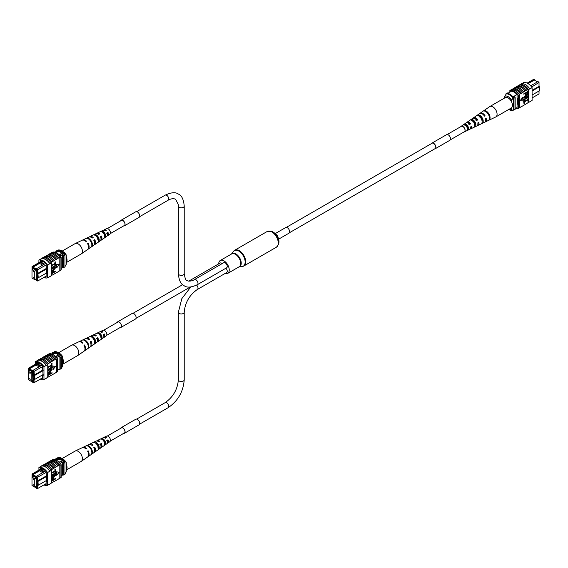 <?xml version="1.0" encoding="UTF-8"?>
<svg xmlns="http://www.w3.org/2000/svg" width="568" height="568" viewBox="0 0 568 568"><rect width="100%" height="100%" fill="white"/><g stroke="black" fill="none" stroke-linecap="round" stroke-linejoin="round"><path stroke-width="0.85" d="M536.014 81.018L537.718 81.728M539.018 82.474L531.641 87.018M532.095 97.93L539.025 93.926L539.025 91.001M534.708 80.265L534.36 79.413L527.594 83.318M532.095 90.347L539.025 86.35L539.025 82.758L538.045 81.536L539.025 82.587M530.633 85.782L529.994 85.122M517.065 107.537L515.162 108.637M511.441 91.235L507.6 93.45M517.036 94.515L512.996 96.851M527.154 83.091L533.38 79.499L534.36 79.413M532.095 95.005L539.6 90.667L539.6 86.677L532.095 91.015M514.033 96.255A9.62 5.552 60 0 1 515.162 97.575L515.162 109.276L514.012 109.943A9.77 5.644 60 0 1 513.493 109.986M508.388 92.996A9.77 5.644 60 0 0 507.238 92.996L506.081 93.663M513.493 97.597A9.62 5.552 60 0 1 514.012 98.236L514.012 109.943M515.162 97.575L514.012 98.236M539.6 86.677L539.025 86.35M530.888 85.64L538.045 81.536M528.148 83.645L534.36 80.06L537.477 81.863M504.739 97.93L504.739 96.219L506.585 93.486A8.96 5.169 60 0 1 513.493 97.476L511.654 100.209A7.327 4.232 -120 0 0 504.739 96.219M511.654 102.013L511.654 100.209M508.9 109.383A7.327 4.232 -120 0 0 511.654 109.503L512.805 110.504L513.493 110.107L513.493 97.476M512.805 110.504A8.96 5.169 60 0 1 509.347 109.695L508.85 109.411M511.654 109.503L511.654 107.7M505.896 93.883A8.96 5.169 60 0 1 512.805 97.873M519.507 85.037L519.947 84.788A9.77 5.644 60 0 0 519.656 84.873L519.883 84.738A9.77 5.644 60 0 1 528.524 89.73L528.297 89.858A9.77 5.644 -120 0 0 528.006 89.439L527.203 89.758A9.919 5.73 -120 0 0 523.171 85.96A9.919 5.73 -120 0 0 519.138 85.108L517.874 85.981A9.77 5.644 60 0 1 521.9 86.812A9.77 5.644 60 0 1 525.933 90.639L524.896 91.093A9.919 5.73 -120 0 0 520.863 87.294A9.919 5.73 -120 0 0 516.837 86.435L515.566 87.316A9.77 5.644 60 0 1 519.599 88.147A9.77 5.644 60 0 1 523.632 91.966L522.595 92.421A9.919 5.73 -120 0 0 518.563 88.622A9.919 5.73 -120 0 0 514.53 87.763L512.599 89.027M513.266 88.643A9.77 5.644 60 0 1 517.292 89.474A9.77 5.644 60 0 1 521.325 93.301L520.288 93.748A9.919 5.73 -120 0 0 516.262 89.95A9.919 5.73 -120 0 0 512.23 89.098L511.193 89.843A9.77 5.644 -120 0 0 510.902 89.929L509.865 90.525A9.77 5.644 60 0 1 518.506 95.509L518.506 108.282A9.77 5.644 60 0 1 515.822 108.254M520.288 93.748L519.251 94.352A9.919 5.73 -120 0 0 515.226 90.553A9.919 5.73 -120 0 0 511.193 89.694M522.595 92.421L521.325 93.152A9.919 5.73 -120 0 0 517.292 89.353A9.919 5.73 -120 0 0 513.266 88.494M529.802 88.856A9.919 5.73 -120 0 0 525.471 84.632A9.919 5.73 -120 0 0 521.147 83.858L519.883 84.589A9.919 5.73 -120 0 1 524.207 85.363A9.919 5.73 -120 0 1 528.531 89.588L529.802 88.856L528.531 89.588M527.203 89.758L525.933 90.489A9.919 5.73 -120 0 0 521.9 86.691A9.919 5.73 -120 0 0 517.874 85.839M524.896 91.093L523.632 91.824A9.919 5.73 -120 0 0 519.599 88.026A9.919 5.73 -120 0 0 515.566 87.167M521.623 83.737L523.455 82.68A9.77 5.644 60 0 1 532.095 87.664L532.095 100.437L528.297 102.63L528.297 89.858M528.006 92.825L528.006 102.716A9.77 5.644 -120 0 0 528.297 102.63M528.006 102.716L525.933 104.058A9.919 5.73 60 0 1 525.563 104.121M528.006 99.826L524.449 101.878L524.449 103.333L523.973 103.603L523.689 101.622L528.006 99.464L523.689 101.622M528.006 97.589L524.449 99.641L524.449 101.097L523.973 101.367L523.689 99.386L528.006 97.227L523.689 99.386M525.393 97.433L527.722 96.091L525.684 97.597L524.108 97.398M524.03 98.299L523.632 97.703L525.4 95.559L528.006 94.387L525.4 95.559M523.973 94.416L523.689 93.883L527.722 91.562L527.928 93.408L526.841 94.579L525.599 94.217L525.599 93.479L523.973 94.054L528.006 91.725L528.006 89.439M525.698 94.686L525.308 93.642M522.674 97.497L520.181 100.6L522.965 100.983L522.674 97.497M525.933 104.058L521.325 106.72A9.919 5.73 60 0 1 520.955 106.784M519.251 94.352L519.251 94.494A9.77 5.644 60 0 1 519.543 94.913L518.506 95.509M521.325 106.72L519.251 107.849M515.566 87.316L514.899 87.699M517.874 85.981L517.207 86.371M523.632 105.385A9.919 5.73 60 0 1 523.263 105.456M528.524 102.496L529.795 101.764M528.531 102.645A9.919 5.73 60 0 1 527.864 102.794M532.095 87.664L529.795 88.998M525.471 84.426L526.046 84.76L525.471 84.426M519.543 94.913L519.543 107.679L518.506 108.282M519.251 94.494A9.77 5.644 -120 0 0 511.193 89.843M509.865 92.144L509.865 90.525M511.306 91.313L511.306 91.221A9.77 5.644 60 0 1 517.065 94.551L517.065 98.236L517.64 98.569L517.64 104.221L517.065 103.894L517.065 107.579A9.77 5.644 60 0 1 516.994 107.579M517.64 103.561L517.065 103.894M525.528 94.643L525.308 94.047M526.067 93.209L526.067 93.968L526.82 94.224L527.537 92.357L526.067 93.209M526.067 93.968L526.82 94.224L527.246 92.527M525.783 93.798L526.529 94.061M528.006 94.749L525.684 96.091L524.548 97.973M524.392 97.568L525.684 97.597M528.006 96.624L525.684 97.959L523.632 97.703M523.866 98.243L525.684 95.722M523.973 101.367L523.973 99.556M523.973 103.603L523.973 101.793M522.965 97.66L520.465 100.763M469.402 129.44A3.699 2.137 -120 0 0 469.736 129.334A3.699 2.137 -120 0 0 470.538 126.962L471.617 126.359A3.791 2.194 60 0 1 470.801 128.829L476.914 125.926A4.338 2.506 -120 0 0 477.809 122.922L478.895 122.319A4.43 2.556 60 0 1 477.979 125.414L484.547 122.297A5.013 2.897 -120 0 0 485.541 118.627L486.158 118.279A5.069 2.925 60 0 1 485.157 122.006L495.694 117.001A5.999 3.465 -120 0 0 495.836 116.923L511.193 108.055A5.999 3.465 -120 0 0 511.747 102.233A5.999 3.465 -120 0 0 505.2 97.668L489.836 106.535A5.999 3.465 -120 0 0 489.701 106.621L483.439 110.938M495.836 116.923A5.999 3.465 -120 0 0 496.389 111.101A5.999 3.465 -120 0 0 490.518 106.287A5.999 3.465 -120 0 0 489.836 106.535M476.779 120.146A3.372 1.945 60 0 1 476.531 119.379M467.698 122.922A2.89 1.668 60 0 1 467.876 122.873A2.89 1.668 60 0 1 469.977 123.987L470.567 123.881A3.791 2.194 60 0 0 467.528 122.049A3.791 2.194 60 0 0 467.01 122.262L472.583 118.421A4.338 2.506 -120 0 1 473.172 118.187A4.338 2.506 -120 0 1 476.751 120.444L477.837 119.841A4.43 2.556 60 0 0 474.159 117.505A4.43 2.556 60 0 0 473.556 117.753L479.541 113.621A5.013 2.897 -120 0 1 480.223 113.344A5.013 2.897 -120 0 1 484.49 116.149L485.107 115.808A5.069 2.925 60 0 0 480.784 112.961A5.069 2.925 60 0 0 480.095 113.238L483.261 111.058M472.604 120.593A3.181 1.832 -120 0 0 472.604 120.977M473.613 120.593L472.619 121.176M480.265 116.66L479.697 116.994M482.196 120.082A3.571 2.059 60 0 1 481.671 119.571M474.962 123.419A3.23 1.867 60 0 1 474.663 123.071L474.287 123.291M474.713 124.626A3.181 1.832 -120 0 0 475.104 124.839M468.018 126.998L467.024 127.58M467.23 127.807A2.84 1.64 -120 0 0 468.011 128.425M477.241 115.212L476.261 115.893M460.847 126.621A3.23 1.86 60 0 1 461.166 126.295A3.23 1.86 60 0 1 461.606 126.11A3.23 1.86 60 0 1 464.66 128.467A3.23 1.86 60 0 1 464.39 131.875A3.23 1.86 60 0 1 464.099 131.968A3.23 1.86 60 0 1 463.942 131.982M470.567 123.881L469.48 124.484A3.699 2.137 -120 0 0 466.541 122.731A3.699 2.137 -120 0 0 466.037 122.929L461.166 126.295M466.598 122.723A3.791 2.194 60 0 1 467.01 122.262M473.13 118.194A4.43 2.556 60 0 1 473.556 117.753M477.979 125.414A4.43 2.556 60 0 1 477.581 125.542A4.43 2.556 60 0 1 477.383 125.563M475.125 124.605A4.43 2.556 60 0 1 474.578 124.072M470.801 128.829A3.791 2.194 60 0 1 470.46 128.936A3.791 2.194 60 0 1 470.197 128.957M467.961 127.75A3.791 2.194 60 0 1 467.549 127.275M489.069 120.118A5.389 3.11 -120 0 0 489.446 114.963A5.389 3.11 -120 0 0 485.029 110.653L484.469 111.044A5.339 3.081 60 0 1 488.828 115.304A5.339 3.081 60 0 1 488.466 120.409L488.97 119.883M482.395 123.277A4.792 2.769 -120 0 0 482.658 118.74A4.792 2.769 -120 0 0 478.838 114.928L477.851 115.609A4.7 2.712 60 0 1 481.579 119.344A4.7 2.712 60 0 1 481.33 123.781L482.395 123.277L482.055 122.475M475.26 126.643A4.161 2.4 -120 0 0 475.409 122.78A4.161 2.4 -120 0 0 472.221 119.5L471.234 120.182A4.068 2.35 60 0 1 474.33 123.377A4.068 2.35 60 0 1 474.202 127.14L475.26 126.643L474.812 125.592A3.081 1.782 -120 0 0 474.77 122.887A3.081 1.782 -120 0 0 472.668 120.558L472.342 120.764M468.124 129.994A3.522 2.038 -120 0 0 468.16 126.813A3.522 2.038 -120 0 0 465.604 124.087L464.624 124.768A3.429 1.981 60 0 1 467.073 127.417A3.429 1.981 60 0 1 467.059 130.491L468.124 129.994L467.791 129.213A2.748 1.583 -120 0 0 467.691 126.891A2.748 1.583 -120 0 0 465.938 124.875L464.936 125.514M471.035 126.685A2.89 1.668 60 0 1 470.574 127.899M478.149 122.731A3.23 1.867 60 0 1 477.915 123.881M474.848 118.577A3.23 1.867 60 0 1 477.077 119.976L477.837 119.841M476.019 120.579L477.077 119.976M468.92 124.584L469.977 123.987M482.111 121.467A3.422 1.974 -120 0 0 479.399 116.248L479.285 116.319M479.79 116.745L480.166 116.681M484.348 115.936L485.107 115.808M485.32 111.328L485.029 110.653M479.399 116.248L478.838 114.928M472.668 120.558L472.221 119.5M465.938 124.875L465.604 124.087M450.268 139.884L464.397 131.719A3.096 1.789 -120 0 0 465.022 129.944A3.096 1.789 -120 0 0 463.545 127.047A3.096 1.789 -120 0 0 461.301 126.359L447.172 134.524M275.168 233.633L285.697 227.562A3.259 1.881 60 0 1 287.01 227.562A3.259 1.881 60 0 1 289.389 230.388A3.259 1.881 60 0 1 288.956 233.199L278.426 239.277M218.715 263.843A7.448 4.303 60 0 1 220.256 260.506A7.448 4.303 60 0 1 223.252 260.513A7.448 4.303 60 0 1 228.691 266.967A7.448 4.303 60 0 1 227.704 273.4A7.448 4.303 60 0 1 225.02 273.513M196.634 285.093A2.932 1.69 -120 0 1 197.387 289.467L226.639 272.576A2.932 1.69 -120 0 0 225.901 268.217M184.224 273.698A2.932 1.69 0 0 1 182.413 275.26A2.932 1.69 0 0 1 179.218 274.891A2.932 1.69 0 0 1 178.359 273.698C178.934 280.351 180.851 284.348 184.11 285.704C186.915 287.848 191.338 287.507 197.387 284.682L226.639 267.791A2.932 1.69 -120 0 0 227.094 265.441A2.932 1.69 -120 0 0 225.176 262.856A2.932 1.69 -120 0 0 223.707 262.714L194.455 279.598C194.838 279.484 190.585 282.154 187.042 280.627C186.034 281.117 185.097 278.81 184.224 273.698L184.224 206.134C183.656 199.489 181.739 195.491 178.473 194.128C175.668 191.977 171.245 192.318 165.203 195.151L136.647 211.637M222.159 263.602A2.932 1.69 -120 0 0 221.584 263.176A2.932 1.69 -120 0 0 220.121 263.034L188.711 281.16M33.775 271.951L33.086 271.227L33.775 271.951M33.775 277.802L33.086 277.077L33.775 277.802M34.755 279.634L34.755 271.255L31.993 269.658L31.993 278.036L34.755 279.634L36.267 278.76M34.755 271.255L36.267 270.382M31.993 269.658L33.498 268.785M58.895 254.535A2.442 1.413 0 0 0 60.414 254.13A2.442 1.413 0 0 0 61.124 253.129A2.442 1.413 0 0 0 59.619 251.83A2.442 1.413 0 0 0 56.956 252.135A2.442 1.413 0 0 0 56.346 252.717A2.442 1.413 0 0 1 56.956 252.149A2.442 1.413 0 0 1 59.612 251.844A2.442 1.413 0 0 1 61.124 253.136M43.807 264.496L44.496 264.099L40.853 261.99L40.158 262.388L43.807 264.496L36.686 268.643L37.665 269.864L38.241 277.773L46.69 272.896M42.685 265.178L39.561 263.374L40.129 262.395L33.001 266.513L32.021 266.605L41.691 261.017M40.853 261.99L42.202 261.202M46.114 264.986L36.97 270.091L36.338 269.303L36.338 269.892L32.653 267.762L32.653 267.173L32.021 267.23L32.021 269.637M45.561 263.516L44.496 264.099M32.184 278.15L33.32 278.803M34.996 279.491L36.338 280.265L36.338 280.855L36.97 280.805L36.97 277.042L37.552 277.376L36.97 270.091M32.695 269.253L32.483 268.195L36.494 270.517L36.494 271.113M35.457 279.229L36.494 279.825L36.203 271.277M60.187 255.927L63.808 253.832A8.634 4.984 -120 0 0 63.005 252.966L58.973 250.637A8.634 4.984 -120 0 0 58.163 250.573A9.77 5.644 -120 0 0 57.013 250.573L55.863 251.241L55.863 251.908M59.406 255.039L63.005 252.966M55.799 252.469L58.973 250.637M55.238 252.27L58.163 250.573M61.145 268.408L62.657 267.535A9.62 5.552 -120 0 0 63.793 267.521L64.944 266.861L64.944 255.153A9.77 5.644 -120 0 0 63.808 253.832M46.69 268.905L37.552 274.181M46.69 268.245L36.97 273.847M36.97 277.042L37.665 277.44L37.665 281.032L46.114 276.154M63.793 267.521L63.793 255.82A9.77 5.644 -120 0 0 62.657 254.499L62.657 267.535M63.793 255.82L64.944 255.153M57.013 251.241A9.77 5.644 -120 0 0 55.863 251.241M32.483 269.125L33.285 268.664M36.97 280.805L36.338 280.855M36.338 269.303L36.686 268.643M39.561 263.374L33.001 267.166L36.423 269.147M33.001 266.513L32.653 267.173M32.653 267.762L33.001 267.166M41.407 262.317L42.827 261.493M37.552 277.376L38.241 277.773M32.021 266.605L32.021 267.23M66.264 254.996L65.114 253.988A8.96 5.169 -120 0 0 61.663 250.815L62.814 251.475A7.327 4.232 60 0 1 66.264 254.996L66.264 264.29L64.944 266.726M65.114 253.988L64.425 254.393A8.96 5.169 -120 0 0 57.517 250.403L57.517 250.538M61.663 250.815A8.96 5.169 -120 0 0 58.206 249.998L57.517 250.403M43.899 277.433A9.77 5.644 -120 0 0 47.549 277.83L47.549 265.064A9.77 5.644 -120 0 0 38.915 260.073L41.215 258.745A9.77 5.644 60 0 1 45.532 259.491L44.957 259.498M51.354 275.558L56.48 272.739A9.919 5.73 60 0 1 56.104 272.81M56.48 272.739L58.781 271.412A9.919 5.73 60 0 1 58.412 271.483M58.781 271.412L59.817 270.666A9.77 5.644 -120 0 0 60.109 270.581L61.145 269.985L61.145 257.219A9.77 5.644 -120 0 0 52.505 252.227L51.937 252.554M47.549 277.83L49.863 276.651A9.919 5.73 60 0 1 49.388 276.772M49.863 276.651L51.354 275.636L51.354 262.87L49.856 263.729L51.12 262.998M51.873 275.402A9.919 5.73 60 0 1 51.503 275.466M54.173 274.074A9.919 5.73 60 0 1 53.804 274.138M43.14 257.716L43.807 257.332A9.77 5.644 60 0 1 51.873 261.983L51.063 262.451A9.77 5.644 60 0 1 51.354 262.87M45.532 259.491A9.77 5.644 60 0 1 49.856 263.729L47.549 265.064M51.638 266.03L51.354 265.504L54.911 263.445L54.911 261.997L55.671 261.891L55.671 263.708L51.354 265.867M51.638 268.266L51.354 267.741L54.911 265.682L54.911 264.234L55.671 264.127L55.671 265.945L51.354 268.103M51.638 268.877L53.96 267.535L55.721 267.627L53.96 269.772L51.638 271.113L55.252 267.926L53.96 267.897L51.638 269.239L51.354 268.707L53.669 267.365L55.437 267.464M55.721 267.627L55.33 267.031M51.638 270.744L53.676 269.239L54.918 267.485M51.638 272.697L52.81 270.922L54.045 271.284L54.045 272.015L55.671 271.44L51.638 273.769L51.432 271.923L52.519 270.751L53.761 271.113M54.045 271.284L53.662 270.645M54.045 271.681L55.671 271.078M56.395 264.347L56.686 267.833L59.178 264.731L56.395 264.347L59.178 264.731M51.873 261.983L57.744 258.447A9.919 5.73 -120 0 0 49.679 253.789L48.415 254.67A9.77 5.644 60 0 1 56.48 259.327M57.744 258.447L59.817 257.247L59.817 270.666M54.173 260.506A9.919 5.73 -120 0 0 46.114 255.856L47.378 255.124A9.919 5.73 -120 0 1 55.444 259.775M47.747 255.053L48.415 254.67M50.055 253.726L50.715 253.342A9.77 5.644 60 0 1 58.781 257.993M58.781 257.851A9.919 5.73 -120 0 0 50.715 253.193L50.715 253.342M50.715 253.193L51.752 252.597A9.919 5.73 60 0 1 59.817 257.247M51.873 261.834A9.919 5.73 -120 0 0 43.807 257.183L43.807 257.332M43.807 257.183L45.078 256.452A9.919 5.73 -120 0 1 53.136 261.102M45.447 256.381L46.114 255.998A9.77 5.644 60 0 1 54.173 260.655M41.215 258.745L41.208 258.596A9.919 5.73 60 0 1 49.863 263.587M51.127 262.856A9.919 5.73 -120 0 0 42.479 257.865L41.208 258.596M56.48 259.178A9.919 5.73 -120 0 0 48.415 254.521M60.109 270.581L60.109 257.815A9.77 5.644 -120 0 0 59.817 257.396M60.109 257.815L61.145 257.219M51.12 275.771L49.856 276.502M44.822 276.9A9.77 5.644 -120 0 0 46.114 277.134L46.114 273.442L46.69 273.776L46.114 264.099A9.77 5.644 -120 0 0 40.349 260.776L40.349 261.791M46.69 273.109L46.114 273.442M38.915 260.073L38.915 262.622M53.577 272.292L53.577 271.532L52.831 271.27L52.114 273.137L53.577 272.292L53.25 271.099M53.285 271.362L52.831 271.27M52.114 272.803L53.285 272.122M51.638 267.904L55.203 265.852L54.911 264.234M55.203 264.397L55.671 264.127M51.638 265.668L55.203 263.616L54.911 261.997M55.203 262.16L55.671 261.891M56.686 264.51L56.686 267.833M62.16 251.099L75.168 243.587A5.999 3.465 60 0 1 75.31 243.509A5.999 3.465 60 0 1 80.493 246.022A5.999 3.465 60 0 1 81.721 253.513A5.999 3.465 60 0 1 81.302 253.889A5.999 3.465 60 0 1 81.167 253.974L66.264 262.579M66.264 256.8A5.999 3.465 60 0 1 66.364 262.38A5.999 3.465 60 0 1 66.264 262.487M99.116 234.243A3.032 1.754 -120 0 0 98.122 233.938M97.142 236.622A3.032 1.754 -120 0 0 97.242 236.899L96.943 237.069M92.336 237.992A3.372 1.945 -120 0 0 91.697 237.687M105.889 230.494A2.691 1.555 -120 0 0 104.739 230.345M103.049 232.759A2.748 1.583 60 0 1 103 232.085M103.22 233.37L104.263 232.752M95.367 235.507A3.181 1.832 60 0 1 97.391 236.934A3.181 1.832 60 0 1 98.392 240.03L98.221 240.136M101.977 231.893L102.091 231.836A2.84 1.64 60 0 1 104.136 233.114A2.84 1.64 60 0 1 105.037 235.755L104.654 236.004M75.31 243.509L82.182 240.243A5.389 3.11 60 0 1 85.974 241.521L86.542 241.208A5.339 3.081 -120 0 0 82.793 239.952L88.906 237.055A4.792 2.769 60 0 1 92.172 238.084L93.159 237.538A4.7 2.712 -120 0 0 89.971 236.544L96.084 233.64A4.161 2.4 60 0 1 98.789 234.421L99.776 233.881A4.068 2.35 -120 0 0 97.149 233.136A4.068 2.35 -120 0 0 96.681 233.498M96.297 235.876A4.068 2.35 -120 0 0 96.432 236.437M89.971 236.544A4.7 2.712 -120 0 0 89.495 236.891M97.149 233.136L103.262 230.232A3.522 2.038 60 0 1 105.399 230.764L106.386 230.225A3.429 1.981 -120 0 0 104.327 229.72A3.429 1.981 -120 0 0 103.873 230.111M107.189 235.862A3.429 1.981 -120 0 0 107.757 235.656L109.844 234.215A3.23 1.86 -120 0 0 109.404 229.983A3.23 1.86 -120 0 0 106.621 228.634L104.327 229.72M90.22 240.619A5.069 2.925 -120 0 0 85.903 238.482L86.521 238.184A5.013 2.897 60 0 1 90.788 240.307A5.013 2.897 60 0 1 92.229 245.788L91.682 246.171A5.069 2.925 -120 0 0 90.22 240.619M96.851 236.948A4.43 2.556 -120 0 0 93.173 235.031L94.252 234.52A4.338 2.506 60 0 1 97.838 236.394A4.338 2.506 60 0 1 99.123 241.009L98.165 241.677A4.43 2.556 -120 0 0 96.851 236.948M103.483 233.27A3.791 2.194 -120 0 0 100.444 231.595L101.53 231.084A3.699 2.137 60 0 1 104.469 232.724A3.699 2.137 60 0 1 105.598 236.508L104.64 237.175A3.791 2.194 -120 0 0 103.483 233.27M87.834 249.352A5.339 3.081 -120 0 0 88.125 249.189A5.339 3.081 -120 0 0 88.132 243.324L87.564 243.636A5.389 3.11 60 0 1 87.571 249.572L81.302 253.889M94.125 244.914A4.7 2.712 -120 0 0 94.671 244.68A4.7 2.712 -120 0 0 94.749 239.66L93.763 240.207A4.792 2.769 60 0 1 93.692 245.348L88.125 249.189M100.657 240.392A4.068 2.35 -120 0 0 101.21 240.165A4.068 2.35 -120 0 0 101.367 235.997L100.38 236.544A4.161 2.4 60 0 1 100.238 240.839L94.671 244.68M107.757 235.656A3.429 1.981 -120 0 0 107.977 232.34L106.997 232.887A3.522 2.038 60 0 1 106.777 236.331L101.21 240.165M104.477 235.883L105.541 235.244M93.905 240.498A3.23 1.867 -120 0 0 94.48 241.13M107.828 233.356A2.584 1.491 60 0 1 107.352 232.894M94.544 242.614A3.372 1.945 -120 0 0 94.203 240.307L93.905 240.484M101.005 238.922A3.032 1.754 -120 0 0 100.934 236.515L99.932 237.076M97.788 239.632L98.832 239.014M107.423 234.989A2.691 1.555 -120 0 0 107.664 232.724L106.663 233.285M87.685 243.857L88.132 243.324M94.203 240.307L94.749 239.66M100.934 236.515L101.367 235.997M107.664 232.724L107.977 232.34M92.229 245.788L91.838 245.269M94.735 235.166L94.252 234.52M99.123 241.009L98.392 240.03M102.091 231.836L101.53 231.084M105.598 236.508L105.037 235.755M30.182 373.616L29.5 372.885L30.182 373.616M30.182 379.467L29.5 378.735L30.182 379.467M31.162 381.291L31.162 372.913L28.4 371.316L28.4 379.701L31.162 381.291L32.674 380.425M31.162 372.913L32.674 372.047M28.4 371.316L29.912 370.45M55.309 356.2A2.442 1.413 0 0 0 56.821 355.795A2.442 1.413 0 0 0 57.538 354.794A2.442 1.413 0 0 0 56.026 353.495A2.442 1.413 0 0 0 53.364 353.8A2.442 1.413 0 0 0 52.76 354.382A2.442 1.413 0 0 1 53.364 353.807A2.442 1.413 0 0 1 56.019 353.502A2.442 1.413 0 0 1 57.538 354.801M40.214 366.161L40.91 365.756L37.261 363.655L36.565 364.053L40.221 366.19L33.093 370.308L34.073 371.522L34.648 379.438L43.097 374.56M39.093 366.843L35.976 365.039L36.537 364.06L29.408 368.178L28.428 368.263L38.099 362.682M37.261 363.655L38.61 362.867M42.522 366.644L33.384 371.756L32.752 370.968L32.752 371.557L29.06 369.427L29.06 368.838L28.428 368.895L28.428 371.302M41.968 365.181L40.91 365.756M28.599 379.807L29.735 380.468M31.403 381.156L32.752 381.93L32.752 382.52L33.384 382.463L33.384 378.707L33.959 379.034L33.384 371.756M29.103 370.911L28.89 369.86L32.901 372.175L32.901 372.778M31.865 380.887L32.901 381.483L32.617 372.942M56.594 357.584L60.215 355.497A8.634 4.984 -120 0 0 59.413 354.631L55.38 352.302A8.634 4.984 -120 0 0 54.578 352.238A9.77 5.644 -120 0 0 53.42 352.238L52.27 352.906L52.27 353.566M55.813 356.704L59.413 354.631M52.213 354.134L55.38 352.302M51.645 353.928L54.578 352.238M57.553 370.073L59.065 369.193A9.62 5.552 -120 0 0 60.201 369.186L61.351 368.518L61.351 356.818A9.77 5.644 -120 0 0 60.215 355.497M43.097 370.57L33.959 375.846M43.097 369.903L33.384 375.512M33.384 378.707L34.073 379.105L34.073 382.697L42.522 377.819M60.201 369.186L60.201 357.478A9.77 5.644 -120 0 0 59.065 356.164L59.065 369.193M60.201 357.478L61.351 356.818M53.42 352.906A9.77 5.644 -120 0 0 52.27 352.906M28.89 370.79L29.699 370.329M33.384 382.463L32.752 382.52M32.752 370.968L33.093 370.308M35.976 365.039L29.408 368.831L32.83 370.805M29.408 368.178L29.06 368.838M29.06 369.427L29.408 368.831M37.815 363.974L39.242 363.151M33.959 379.034L34.648 379.438M28.428 368.263L28.428 368.895M62.679 356.661L61.522 355.653A8.96 5.169 -120 0 0 58.071 352.472L59.221 353.14A7.327 4.232 60 0 1 62.679 356.661L62.679 365.955L61.351 368.383M61.522 355.653L60.833 356.051A8.96 5.169 -120 0 0 53.925 352.061L53.925 352.203M58.071 352.472A8.96 5.169 -120 0 0 54.613 351.663L53.925 352.061M40.307 379.097A9.77 5.644 -120 0 0 43.963 379.495L43.963 366.722A9.77 5.644 -120 0 0 35.322 361.738L37.623 360.41A9.77 5.644 60 0 1 41.947 361.149L41.372 361.156M47.762 377.216L52.888 374.404A9.919 5.73 60 0 1 52.519 374.468M52.888 374.404L55.188 373.077A9.919 5.73 60 0 1 54.819 373.14M55.188 373.077L56.225 372.331A9.77 5.644 -120 0 0 56.516 372.246L57.553 371.642L57.553 358.877A9.77 5.644 -120 0 0 48.912 353.892L48.344 354.219M43.963 379.495L46.271 378.309A9.919 5.73 60 0 1 45.795 378.43M46.271 378.309L47.762 377.294L47.762 364.528L46.264 365.394L47.527 364.663M48.28 377.067A9.919 5.73 60 0 1 47.911 377.131M50.58 375.732A9.919 5.73 60 0 1 50.211 375.803M39.547 359.374L40.214 358.99A9.77 5.644 60 0 1 48.28 363.648L47.471 364.109A9.77 5.644 60 0 1 47.762 364.528M41.947 361.149A9.77 5.644 60 0 1 46.264 365.394L43.963 366.722M48.046 367.695L47.762 367.162L51.319 365.11L51.319 363.662L51.794 363.385L52.078 365.366L47.762 367.531M48.046 369.931L47.762 369.399L51.319 367.347L51.319 365.899L51.794 365.622L52.078 367.602L47.762 369.768M48.046 370.535L50.367 369.193L52.135 369.292L50.367 371.436L48.046 372.771L51.66 369.59L50.374 369.555L48.046 370.897L47.762 370.371L50.083 369.03L51.844 369.129M52.135 369.292L51.738 368.696M48.046 372.409L50.083 370.904L51.326 369.15M48.046 374.355L49.217 372.58L50.46 372.942L50.46 373.68L52.078 373.105L48.046 375.434L47.84 373.588L48.926 372.416L50.169 372.778M50.46 372.942L50.069 372.303M50.46 373.346L52.078 372.743M52.803 366.005L53.094 369.498L55.586 366.395L52.803 366.005L55.586 366.395M48.28 363.648L54.152 360.105A9.919 5.73 -120 0 0 46.093 355.454L44.822 356.335A9.77 5.644 60 0 1 52.888 360.985M54.152 360.105L56.225 358.912L56.225 372.331M50.58 362.171A9.919 5.73 -120 0 0 42.522 357.513L43.786 356.782A9.919 5.73 -120 0 1 51.851 361.44M44.155 356.718L44.822 356.335M46.462 355.383L47.13 355A9.77 5.644 60 0 1 55.188 359.658M55.188 359.509A9.919 5.73 -120 0 0 47.13 354.858L47.13 355M47.13 354.858L48.166 354.254A9.919 5.73 60 0 1 56.225 358.912M48.28 363.499A9.919 5.73 -120 0 0 40.214 358.841L40.214 358.99M40.214 358.841L41.485 358.11A9.919 5.73 -120 0 1 49.544 362.767M41.855 358.046L42.522 357.662A9.77 5.644 60 0 1 50.58 362.313M37.623 360.41L37.616 360.254A9.919 5.73 60 0 1 46.271 365.252M47.535 364.521A9.919 5.73 -120 0 0 38.887 359.523L37.616 360.254M52.888 360.836A9.919 5.73 -120 0 0 44.822 356.186M56.516 372.246L56.516 359.473A9.77 5.644 -120 0 0 56.225 359.061M56.516 359.473L57.553 358.877M47.527 377.429L46.264 378.16M41.23 378.558A9.77 5.644 -120 0 0 42.522 378.792L42.522 375.1L43.097 375.434L42.522 365.756A9.77 5.644 -120 0 0 36.764 362.434L36.764 363.456M43.097 374.774L42.522 375.1M35.322 361.738L35.322 364.287M49.984 373.95L49.984 373.19L49.238 372.935L48.521 374.795L49.984 373.95L49.7 373.027L48.955 372.764M49.7 373.027L49.238 372.935M48.521 374.468L49.7 373.787M48.046 369.569L51.61 367.51L51.319 365.899M51.61 366.062L52.078 365.792M48.046 367.333L51.61 365.274L51.319 363.662M51.61 363.825L52.078 363.555M53.094 366.175L53.094 369.498M58.568 352.764L71.582 345.245A5.999 3.465 60 0 1 71.724 345.174A5.999 3.465 60 0 1 76.9 347.68A5.999 3.465 60 0 1 78.128 355.17A5.999 3.465 60 0 1 77.717 355.554A5.999 3.465 60 0 1 77.582 355.639L62.679 364.244M62.679 358.465A5.999 3.465 60 0 1 62.771 364.038A5.999 3.465 60 0 1 62.679 364.145M95.523 335.908A3.032 1.754 -120 0 0 94.537 335.596M93.55 338.287A3.032 1.754 -120 0 0 93.649 338.556L93.351 338.734M88.75 339.657A3.372 1.945 -120 0 0 88.104 339.352M102.304 332.159A2.691 1.555 -120 0 0 101.147 332.003M99.457 334.417A2.748 1.583 60 0 1 99.407 333.75M99.627 335.028L100.671 334.41M91.775 337.172A3.181 1.832 60 0 1 93.798 338.592A3.181 1.832 60 0 1 94.799 341.688L94.629 341.794M98.385 333.558L98.498 333.494A2.84 1.64 60 0 1 100.543 334.779A2.84 1.64 60 0 1 101.445 337.42L101.061 337.669M71.724 345.174L78.597 341.908A5.389 3.11 60 0 1 82.381 343.178L82.949 342.866A5.339 3.081 -120 0 0 79.208 341.616L85.314 338.713A4.792 2.769 60 0 1 88.58 339.749L89.567 339.202A4.7 2.712 -120 0 0 86.386 338.209L92.492 335.305A4.161 2.4 60 0 1 95.197 336.086L96.184 335.539A4.068 2.35 -120 0 0 93.557 334.793A4.068 2.35 -120 0 0 93.088 335.163M92.705 337.541A4.068 2.35 -120 0 0 92.84 338.095M86.386 338.209A4.7 2.712 -120 0 0 85.903 338.556M93.557 334.793L99.67 331.889A3.522 2.038 60 0 1 101.814 332.429L102.794 331.882A3.429 1.981 -120 0 0 100.735 331.385A3.429 1.981 -120 0 0 100.28 331.769M103.596 337.52A3.429 1.981 -120 0 0 104.164 337.321L106.251 335.88A3.23 1.86 -120 0 0 105.811 331.648A3.23 1.86 -120 0 0 103.028 330.299L100.735 331.385M86.634 342.284A5.069 2.925 -120 0 0 82.31 340.14L82.928 339.849A5.013 2.897 60 0 1 87.195 341.971A5.013 2.897 60 0 1 88.643 347.453L88.09 347.836A5.069 2.925 -120 0 0 86.634 342.284M93.258 338.606A4.43 2.556 -120 0 0 89.581 336.696L90.66 336.185A4.338 2.506 60 0 1 94.245 338.059A4.338 2.506 60 0 1 95.538 342.674L94.572 343.342A4.43 2.556 -120 0 0 93.258 338.606M99.89 334.928A3.791 2.194 -120 0 0 96.851 333.26L97.937 332.749A3.699 2.137 60 0 1 100.877 334.382A3.699 2.137 60 0 1 102.013 338.166L101.047 338.84A3.791 2.194 -120 0 0 99.89 334.928M84.242 351.017A5.339 3.081 -120 0 0 84.533 350.854A5.339 3.081 -120 0 0 84.54 344.989L83.979 345.301A5.389 3.11 60 0 1 83.979 351.237L77.717 355.554M90.532 346.579A4.7 2.712 -120 0 0 91.079 346.338A4.7 2.712 -120 0 0 91.157 341.325L90.177 341.865A4.792 2.769 60 0 1 90.106 347.012L84.533 350.854M97.071 342.05A4.068 2.35 -120 0 0 97.618 341.829A4.068 2.35 -120 0 0 97.774 337.662L96.794 338.209A4.161 2.4 60 0 1 96.645 342.504L91.079 346.338M104.164 337.321A3.429 1.981 -120 0 0 104.391 334.005L103.404 334.552A3.522 2.038 60 0 1 103.191 337.988L97.618 341.829M100.884 337.548L101.949 336.909M90.951 344.279A3.372 1.945 -120 0 0 90.617 341.971L90.312 342.142A3.23 1.867 -120 0 0 90.887 342.788M104.235 335.014A2.584 1.491 60 0 1 103.759 334.559M97.412 340.587A3.032 1.754 -120 0 0 97.341 338.173L96.34 338.741M94.196 341.297L95.239 340.679M103.83 336.654A2.691 1.555 -120 0 0 104.072 334.382L103.071 334.95M84.092 345.521L84.54 344.989M90.617 341.971L91.157 341.325M97.341 338.173L97.774 337.662M104.072 334.382L104.391 334.005M88.643 347.453L88.246 346.927M91.15 336.831L90.66 336.185M95.538 342.674L94.799 341.688M98.498 333.494L97.937 332.749M102.013 338.166L101.445 337.42M33.775 479.42L33.086 478.696L33.775 479.42M33.775 485.271L33.086 484.547L33.775 485.271M34.755 487.103L34.755 478.725L31.993 477.127L31.993 485.505L34.755 487.103L36.267 486.229M34.755 478.725L36.267 477.851M31.993 477.127L33.498 476.254M58.895 462.011A2.442 1.413 0 0 0 60.414 461.599A2.442 1.413 0 0 0 61.124 460.605A2.442 1.413 0 0 0 59.619 459.299A2.442 1.413 0 0 0 56.956 459.604A2.442 1.413 0 0 0 56.346 460.186A2.442 1.413 0 0 1 56.956 459.618A2.442 1.413 0 0 1 59.612 459.313A2.442 1.413 0 0 1 61.124 460.612M43.807 471.965L44.496 471.568L40.853 469.459L40.158 469.864L43.814 471.994L36.686 476.112L37.665 477.333L38.241 485.242L46.69 480.365M42.685 472.647L39.561 470.851L40.129 469.871L33.001 473.982L32.021 474.074L41.691 468.493M40.853 469.459L42.202 468.671M46.114 472.455L36.97 477.56L36.338 476.772L36.338 477.361L32.653 475.238L32.653 474.642L32.021 474.699L32.021 477.113M45.561 470.993L44.496 471.568M32.184 485.619L33.32 486.272M34.996 486.961L36.338 487.735L36.338 488.331L36.97 488.274L36.97 484.511L37.552 484.845L36.97 477.56M32.695 476.722L32.483 475.672L36.494 477.986L36.494 478.583M35.457 486.698L36.494 487.294L36.203 478.753M60.187 463.396L63.808 461.308A8.634 4.984 -120 0 0 63.005 460.435L58.973 458.106A8.634 4.984 -120 0 0 58.163 458.049A9.77 5.644 -120 0 0 57.013 458.049L55.863 458.71L55.863 459.377M59.406 462.515L63.005 460.435M55.799 459.938L58.973 458.106M55.238 459.739L58.163 458.049M61.145 475.877L62.657 475.004A9.62 5.552 -120 0 0 63.793 474.99L64.944 474.33L64.944 462.622A9.77 5.644 -120 0 0 63.808 461.308M46.69 476.375L37.552 481.65M46.69 475.714L36.97 481.323M36.97 484.511L37.665 484.909L37.665 488.501L46.114 483.624M63.793 474.99L63.793 463.289A9.77 5.644 -120 0 0 62.657 461.969L62.657 475.004M63.793 463.289L64.944 462.622M57.013 458.71A9.77 5.644 -120 0 0 55.863 458.71M32.483 476.602L33.285 476.133M36.97 488.274L36.338 488.331M36.338 476.772L36.686 476.112M39.561 470.851L33.001 474.635L36.423 476.616M33.001 473.982L32.653 474.642M32.653 475.238L33.001 474.635M41.407 469.786L42.827 468.962M37.552 484.845L38.241 485.242M32.021 474.074L32.021 474.699M66.264 462.466L65.114 461.464A8.96 5.169 -120 0 0 61.663 458.284L62.814 458.944A7.327 4.232 60 0 1 66.264 462.466L66.264 471.76L64.944 474.195M65.114 461.464L64.425 461.862A8.96 5.169 -120 0 0 57.517 457.872L57.517 458.007M61.663 458.284A8.96 5.169 -120 0 0 58.206 457.474L57.517 457.872M43.899 484.902A9.77 5.644 -120 0 0 47.549 485.299L47.549 472.533A9.77 5.644 -120 0 0 38.915 467.542L41.215 466.214A9.77 5.644 60 0 1 45.532 466.96L44.957 466.967M51.354 483.027L56.48 480.216A9.919 5.73 60 0 1 56.104 480.279M56.48 480.216L58.781 478.881A9.919 5.73 60 0 1 58.412 478.952M58.781 478.881L59.817 478.135A9.77 5.644 -120 0 0 60.109 478.05L61.145 477.454L61.145 464.688A9.77 5.644 -120 0 0 52.505 459.697L51.937 460.03M47.549 485.299L49.863 484.121A9.919 5.73 60 0 1 49.388 484.241M49.863 484.121L51.354 483.105L51.354 470.339L49.856 471.206L51.12 470.474M51.873 482.871A9.919 5.73 60 0 1 51.503 482.942M54.173 481.543A9.919 5.73 60 0 1 53.804 481.607M43.14 465.185L43.807 464.801A9.77 5.644 60 0 1 51.873 469.452L51.063 469.921A9.77 5.644 60 0 1 51.354 470.339M45.532 466.96A9.77 5.644 60 0 1 49.856 471.206L47.549 472.533M51.638 473.506L51.354 472.974L54.911 470.922L54.911 469.466L55.671 469.36L55.671 471.177L51.354 473.336M51.638 475.743L51.354 475.21L54.911 473.158L54.911 471.703L55.671 471.596L55.671 473.414L51.354 475.572M51.638 476.346L53.96 475.004L55.721 475.104L53.96 477.241L51.638 478.583L55.252 475.402L53.96 475.366L51.638 476.708L51.354 476.176L53.669 474.841L55.437 474.933M55.721 475.104L55.33 474.5M51.638 478.22L53.676 476.708L54.918 474.954M51.638 480.166L52.81 478.391L54.045 478.753L54.045 479.484L55.671 478.916L51.638 481.238L51.432 479.392L52.519 478.22L53.761 478.583M54.045 478.753L53.662 478.114M54.045 479.158L55.671 478.554M56.395 471.816L56.686 475.302L59.178 472.207L56.395 471.816L59.178 472.207M51.873 469.452L57.744 465.916A9.919 5.73 -120 0 0 49.679 461.259L48.415 462.139A9.77 5.644 60 0 1 56.48 466.797M57.744 465.916L59.817 464.716L59.817 478.135M54.173 467.975A9.919 5.73 -120 0 0 46.114 463.325L47.378 462.593A9.919 5.73 -120 0 1 55.444 467.244M47.747 462.522L48.415 462.139M50.055 461.195L50.715 460.811A9.77 5.644 60 0 1 58.781 465.462M58.781 465.32A9.919 5.73 -120 0 0 50.715 460.662L50.715 460.811M50.715 460.662L51.752 460.066A9.919 5.73 60 0 1 59.817 464.716M51.873 469.31A9.919 5.73 -120 0 0 43.807 464.652L43.807 464.801M43.807 464.652L45.078 463.921A9.919 5.73 -120 0 1 53.136 468.579M45.447 463.857L46.114 463.467A9.77 5.644 60 0 1 54.173 468.124M41.215 466.214L41.208 466.065A9.919 5.73 60 0 1 49.863 471.057M51.127 470.325A9.919 5.73 -120 0 0 42.479 465.334L41.208 466.065M56.48 466.647A9.919 5.73 -120 0 0 48.415 461.99M60.109 478.05L60.109 465.284A9.77 5.644 -120 0 0 59.817 464.865M60.109 465.284L61.145 464.688M51.12 483.24L49.856 483.971M44.822 484.369A9.77 5.644 -120 0 0 46.114 484.603L46.114 480.911L46.69 481.245L46.114 471.568A9.77 5.644 -120 0 0 40.349 468.245L40.349 469.26M46.69 480.578L46.114 480.911M38.915 467.542L38.915 470.091M53.577 479.761L53.577 479.001L52.831 478.739L52.114 480.606L53.577 479.761L53.25 478.575M53.285 478.831L52.831 478.739M52.114 480.272L53.285 479.591M51.638 475.373L55.203 473.321L54.911 471.703M55.203 471.873L55.671 471.596M51.638 473.137L55.203 471.085L54.911 469.466M55.203 469.637L55.671 469.36M56.686 471.98L56.686 475.302M62.16 458.568L75.168 451.056A5.999 3.465 60 0 1 75.31 450.985A5.999 3.465 60 0 1 80.493 453.491A5.999 3.465 60 0 1 81.721 460.982A5.999 3.465 60 0 1 81.302 461.358A5.999 3.465 60 0 1 81.167 461.443L66.264 470.048M66.264 464.269A5.999 3.465 60 0 1 66.364 469.85A5.999 3.465 60 0 1 66.264 469.956M99.116 441.712A3.032 1.754 -120 0 0 98.122 441.407M97.142 444.091A3.032 1.754 -120 0 0 97.242 444.368L96.943 444.538M92.336 445.468A3.372 1.945 -120 0 0 91.697 445.156M105.889 437.964A2.691 1.555 -120 0 0 104.739 437.814M103.049 440.228A2.748 1.583 60 0 1 103 439.554M103.22 440.839L104.263 440.221M95.367 442.976A3.181 1.832 60 0 1 97.391 444.403A3.181 1.832 60 0 1 98.392 447.499L98.221 447.605M101.977 439.362L102.091 439.305A2.84 1.64 60 0 1 104.136 440.59A2.84 1.64 60 0 1 105.037 443.232L104.654 443.473M75.31 450.985L82.182 447.719A5.389 3.11 60 0 1 85.974 448.99L86.542 448.677A5.339 3.081 -120 0 0 82.793 447.428L88.906 444.524A4.792 2.769 60 0 1 92.172 445.553L93.159 445.014A4.7 2.712 -120 0 0 89.971 444.013L96.084 441.109A4.161 2.4 60 0 1 98.789 441.897L99.776 441.35A4.068 2.35 -120 0 0 97.149 440.605A4.068 2.35 -120 0 0 96.681 440.967M96.297 443.352A4.068 2.35 -120 0 0 96.432 443.906M89.971 444.013A4.7 2.712 -120 0 0 89.495 444.368M97.149 440.605L103.262 437.701A3.522 2.038 60 0 1 105.399 438.24L106.386 437.694A3.429 1.981 -120 0 0 104.327 437.19A3.429 1.981 -120 0 0 103.873 437.58M107.189 443.331A3.429 1.981 -120 0 0 107.757 443.125L109.844 441.691A3.23 1.86 -120 0 0 109.404 437.452A3.23 1.86 -120 0 0 106.621 436.103L104.327 437.19M90.22 448.095A5.069 2.925 -120 0 0 85.903 445.951L86.521 445.653A5.013 2.897 60 0 1 90.788 447.783A5.013 2.897 60 0 1 92.229 453.257L91.682 453.64A5.069 2.925 -120 0 0 90.22 448.095M96.851 444.417A4.43 2.556 -120 0 0 93.173 442.5L94.252 441.989A4.338 2.506 60 0 1 97.838 443.871A4.338 2.506 60 0 1 99.123 448.479L98.165 449.146A4.43 2.556 -120 0 0 96.851 444.417M103.483 440.74A3.791 2.194 -120 0 0 100.444 439.064L101.53 438.553A3.699 2.137 60 0 1 104.469 440.193A3.699 2.137 60 0 1 105.598 443.977L104.64 444.652A3.791 2.194 -120 0 0 103.483 440.74M87.834 456.821A5.339 3.081 -120 0 0 88.125 456.658A5.339 3.081 -120 0 0 88.132 450.793L87.564 451.106A5.389 3.11 60 0 1 87.571 457.041L81.302 461.358M94.125 452.391A4.7 2.712 -120 0 0 94.671 452.149A4.7 2.712 -120 0 0 94.749 447.13L93.763 447.676A4.792 2.769 60 0 1 93.692 452.817L88.125 456.658M100.657 447.861A4.068 2.35 -120 0 0 101.21 447.641A4.068 2.35 -120 0 0 101.367 443.466L100.38 444.013A4.161 2.4 60 0 1 100.238 448.308L94.671 452.149M107.757 443.125A3.429 1.981 -120 0 0 107.977 439.817L106.997 440.356A3.522 2.038 60 0 1 106.777 443.8L101.21 447.641M104.477 443.36L105.541 442.72M93.905 447.967A3.23 1.867 -120 0 0 94.48 448.599M107.828 440.825A2.584 1.491 60 0 1 107.352 440.37M94.544 450.083A3.372 1.945 -120 0 0 94.203 447.783L93.905 447.953M101.005 446.391A3.032 1.754 -120 0 0 100.934 443.984L99.932 444.545M97.788 447.101L98.832 446.483M107.423 442.465A2.691 1.555 -120 0 0 107.664 440.193L106.663 440.754M87.685 451.326L88.132 450.793M94.203 447.783L94.749 447.13M100.934 443.984L101.367 443.466M107.664 440.193L107.977 439.817M92.229 453.257L91.838 452.739M94.735 442.635L94.252 441.989M99.123 448.479L98.392 447.499M102.091 439.305L101.53 438.553M105.598 443.977L105.037 443.232M431.836 143.37A3.124 1.803 60 0 1 432.035 143.228A3.124 1.803 60 0 1 433.292 143.228A3.124 1.803 60 0 1 435.578 145.933A3.124 1.803 60 0 1 435.159 148.638A3.124 1.803 60 0 1 434.932 148.731M431.559 143.534A3.245 1.874 60 0 1 431.971 143.115L446.604 134.673A3.245 1.874 60 0 1 447.911 134.673A3.245 1.874 60 0 1 450.282 137.492A3.245 1.874 60 0 1 449.849 140.296L435.223 148.745A3.245 1.874 60 0 1 434.655 148.894M431.971 143.115A3.245 1.874 60 0 1 433.285 143.122A3.245 1.874 60 0 1 435.656 145.933A3.245 1.874 60 0 1 435.223 148.745M123.71 225.872A3.124 1.803 -120 0 0 124.342 225.73A3.124 1.803 -120 0 0 124.96 224.722A3.124 1.803 -120 0 0 123.803 221.35A3.124 1.803 -120 0 0 121.225 220.32A3.124 1.803 -120 0 0 120.778 220.796M123.554 225.965A3.245 1.874 -120 0 0 124.406 225.837A3.245 1.874 -120 0 0 125.045 224.793A3.245 1.874 -120 0 0 123.845 221.286A3.245 1.874 -120 0 0 121.162 220.214A3.245 1.874 -120 0 0 120.622 220.888M124.406 225.837L139.032 217.388A3.245 1.874 -120 0 0 139.671 216.344A3.245 1.874 -120 0 0 138.471 212.837A3.245 1.874 -120 0 0 135.787 211.765L121.162 220.214M120.118 327.537A3.124 1.803 -120 0 0 120.757 327.388A3.124 1.803 -120 0 0 121.311 326.628A3.124 1.803 -120 0 0 120.324 323.142A3.124 1.803 -120 0 0 117.633 321.978A3.124 1.803 -120 0 0 117.186 322.461M119.962 327.629A3.245 1.874 -120 0 0 120.814 327.502A3.245 1.874 -120 0 0 121.396 326.706A3.245 1.874 -120 0 0 120.366 323.085A3.245 1.874 -120 0 0 117.569 321.871A3.245 1.874 -120 0 0 117.029 322.553M120.814 327.502L135.447 319.053A3.245 1.874 -120 0 0 136.022 318.265A3.245 1.874 -120 0 0 134.992 314.636A3.245 1.874 -120 0 0 132.195 313.429L117.569 321.871M123.71 433.341A3.124 1.803 -120 0 0 124.342 433.199A3.124 1.803 -120 0 0 124.697 432.873A3.124 1.803 -120 0 0 124.129 429.245A3.124 1.803 -120 0 0 121.225 427.789A3.124 1.803 -120 0 0 120.87 428.116A3.124 1.803 -120 0 0 120.778 428.265M123.554 433.434A3.245 1.874 -120 0 0 124.406 433.306A3.245 1.874 -120 0 0 124.775 432.965A3.245 1.874 -120 0 0 124.179 429.195A3.245 1.874 -120 0 0 121.162 427.683A3.245 1.874 -120 0 0 120.792 428.016A3.245 1.874 -120 0 0 120.622 428.357M124.406 433.306L139.032 424.864A3.245 1.874 -120 0 0 139.401 424.523A3.245 1.874 -120 0 0 138.812 420.753A3.245 1.874 -120 0 0 135.787 419.234L121.162 427.683M275.679 234.201A3.259 1.881 60 0 1 278.192 238.553M234.009 250.807A9.102 5.254 60 0 1 234.719 250.239L267.272 231.446A9.102 5.254 60 0 1 270.936 231.453A9.102 5.254 60 0 1 277.589 239.341A9.102 5.254 60 0 1 276.375 247.208L243.821 266.001A9.102 5.254 60 0 1 242.976 266.335M234.719 250.239A9.102 5.254 60 0 1 238.39 250.247A9.102 5.254 60 0 1 245.035 258.135A9.102 5.254 60 0 1 243.821 266.001L242.053 266.584A8.989 5.19 60 0 0 244.787 259.427A8.989 5.19 60 0 0 237.921 250.623A8.989 5.19 60 0 0 233.334 251.489L234.719 250.239M231.503 254.01A7.561 4.367 60 0 1 235.145 253.541A7.561 4.367 60 0 1 240.853 260.691A7.561 4.367 60 0 1 238.951 266.91M220.256 260.506L231.68 253.91A7.448 4.303 60 0 1 234.676 253.917A7.448 4.303 60 0 1 240.115 260.371A7.448 4.303 60 0 1 239.128 266.804L227.704 273.4M272.306 231.616A8.066 4.658 60 0 1 277.795 237.58A8.066 4.658 60 0 1 278.086 244.666M197.387 289.467C189.456 295.019 185.069 302.616 184.224 312.265L184.224 379.822A2.932 1.69 180 0 1 182.413 381.391A2.932 1.69 180 0 1 179.218 381.021A2.932 1.69 180 0 1 178.359 379.822C177.521 389.47 173.133 397.067 165.203 402.62L136.647 419.106M184.224 379.822C183.329 391.693 177.969 400.987 168.128 407.696A2.932 1.69 -120 0 0 168.582 405.346A2.932 1.69 -120 0 0 166.665 402.762A2.932 1.69 -120 0 0 165.203 402.62M184.224 312.265A2.932 1.69 180 0 1 182.413 313.827A2.932 1.69 180 0 1 179.218 313.458A2.932 1.69 180 0 1 178.359 312.265L178.359 379.822M178.359 273.698L178.359 206.134A2.932 1.69 0 0 0 179.218 207.334A2.932 1.69 0 0 0 182.413 207.696A2.932 1.69 0 0 0 184.224 206.134M178.359 206.134L178.267 204.423L175.54 199.205C172.005 197.671 167.745 200.348 168.128 200.227A2.932 1.69 -120 0 0 168.582 197.877A2.932 1.69 -120 0 0 166.665 195.293A2.932 1.69 -120 0 0 165.203 195.151M197.387 284.682A2.932 1.69 -120 0 0 197.834 282.331A2.932 1.69 -120 0 0 195.917 279.747A2.932 1.69 -120 0 0 194.455 279.598M464.39 131.875L469.736 129.334M289.382 232.766L435.358 148.489M286.286 227.406L432.262 143.129M267.272 231.446L271.937 231.339C276.51 233.931 282.459 241.364 276.375 247.208M231.46 254.031L233.334 251.489M238.908 266.932L242.053 266.584M168.128 407.696L139.579 424.182M124.79 432.724L110.298 441.087M121.857 427.647L107.366 436.011M190.777 286.989L181.838 298.626L178.359 312.265M121.857 220.171L107.366 228.542M168.128 200.227L139.579 216.713M124.79 225.255L110.298 233.618M103.774 330.2L118.265 321.836M133.054 313.302L182.64 284.667M106.706 335.283L121.197 326.912M135.986 318.378L190.273 287.032"/></g></svg>
